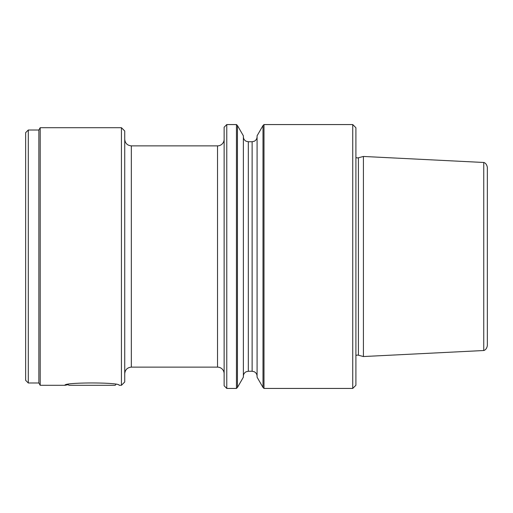 <?xml version="1.0" encoding="UTF-8"?>
<svg xmlns="http://www.w3.org/2000/svg" width="513" height="513" viewBox="0 0 513 513"><rect width="100%" height="100%" fill="white"/><g stroke="black" fill="none" stroke-linecap="round" stroke-linejoin="round"><path stroke-width="0.77" d="M115.803 384.647L115.149 385.301L68.915 385.301L68.261 384.647L64.952 385.301L40.194 385.301L38.86 382.987L28.292 382.987L28.292 130.013L38.86 130.013L40.194 127.699L40.194 385.301M358.414 157.792L358.414 355.208L363.416 356.548L363.416 156.452L358.414 157.792A3.302 3.302 0 0 1 355.907 157.465M358.414 355.208A3.302 3.302 0 0 0 355.907 355.535M224.136 373.74A6.605 6.605 0 0 0 217.531 367.135L217.531 145.865A6.605 6.605 0 0 0 224.136 139.26M121.427 385.301L121.427 127.699L124.73 131.001L124.73 381.999L121.427 385.301L119.112 385.301C120.799 382.185 63.304 382.172 64.952 385.301M28.292 382.987L25.65 380.345L25.65 132.655L28.292 130.013M121.427 127.699L40.194 127.699M363.416 156.452L483.753 162.48L483.753 350.52C483.342 350.674 486.677 350.161 487.35 345.512L487.35 167.488L487.35 345.512M237.448 125.55L243.374 135.81L243.374 377.19L237.448 387.45L236.461 388.437L236.461 124.563L237.448 125.55L237.448 387.45M263.99 388.437L263.002 387.45L257.077 377.19L257.077 135.81L263.002 125.55L263.99 124.563L263.99 388.437L352.739 388.437L355.907 385.269L355.907 127.731L352.739 124.563L352.739 388.437M263.002 387.45L263.002 125.55M487.35 256.5L487.35 177.1M226.778 124.563L226.778 388.437L224.136 385.795L224.136 127.205L226.778 124.563L236.461 124.563M38.86 382.987L38.86 130.013M217.531 145.865L131.334 145.865L131.334 367.135C127.32 367.526 125.121 369.732 124.73 373.74M248.324 371.265L252.127 371.265L252.127 141.735L248.324 141.735L248.324 371.265L246.144 371.771C244.374 372.727 243.451 374.208 243.374 376.221M252.127 371.265L254.198 371.72C256.032 372.662 256.994 374.157 257.077 376.221M483.753 162.48C483.342 162.326 486.677 162.839 487.35 167.488M263.99 124.563L352.739 124.563M226.778 388.437L236.461 388.437M252.127 141.735L254.198 141.28C256.032 140.338 256.994 138.843 257.077 136.779M248.324 141.735L246.144 141.229C244.374 140.273 243.451 138.792 243.374 136.779M483.753 350.52L363.416 356.548M131.334 367.135L217.531 367.135M131.334 145.865C127.32 145.474 125.121 143.268 124.73 139.26"/></g></svg>
